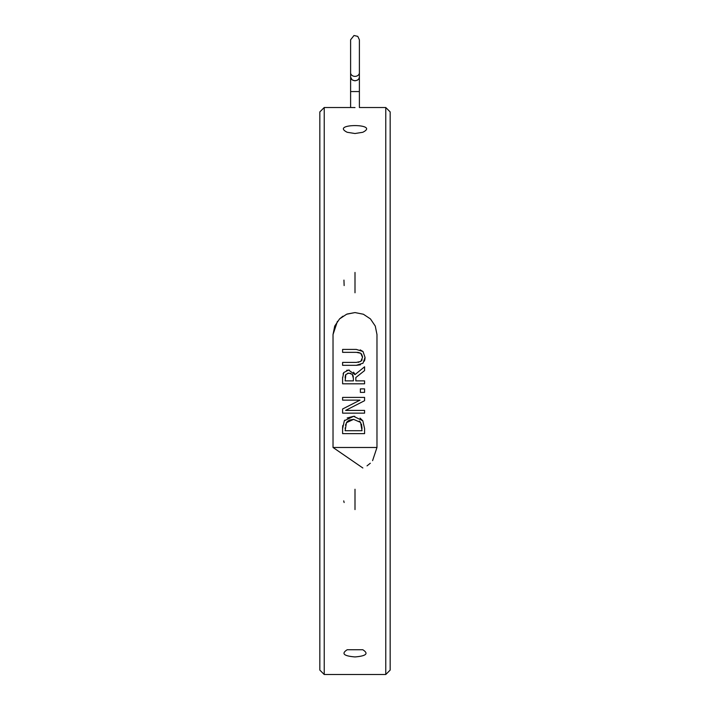 <?xml version="1.0" encoding="UTF-8"?>
<svg xmlns="http://www.w3.org/2000/svg" width="710" height="710" viewBox="0 0 710 710"><rect width="100%" height="100%" fill="white"/><g stroke="black" fill="none" stroke-linecap="round" stroke-linejoin="round"><path stroke-width="1.06" d="M359.393 77.044L359.393 72.748A4.393 3.612 180 0 1 355 76.369A4.393 3.612 180 0 1 350.607 72.748L350.607 77.044A4.393 3.612 180 0 0 355 80.656A4.393 3.612 180 0 0 359.393 77.044L358.878 78.828L357.45 80.177L354.973 80.816L352.107 79.884L350.607 77.044M385.77 674.5L390.163 670.107L390.163 111.914L385.77 107.521L385.77 674.5L324.23 674.5L324.23 107.521L319.837 111.914L319.837 670.107L324.23 674.5M355 107.556L350.607 107.521L355 107.556M343.729 500.887L344.137 502.529M355 656.936C343.684 655.996 341.102 653.599 347.234 649.73L362.766 649.73C368.898 653.599 366.316 655.996 355 656.936M355 509.594L355 489.243L355 509.594M355 292.777L355 272.436L355 292.777M355 133.516L347.234 132.291C329.307 123.362 380.693 123.362 362.766 132.291L355 133.516M343.951 280.095L344.137 285.571M362.854 467.997L333.025 447.477L376.974 447.477L372.59 460.639M370.309 463.24L367.026 465.858M347.137 314.024L355 312.569L363.387 314.237L370.451 318.923L375.279 326.085L376.974 334.543L375.279 326.085L370.451 318.923L363.387 314.237L355 312.569L346.613 314.237L339.549 318.923L334.721 326.085L333.025 334.543L337.427 321.355M339.664 318.808L342.939 316.181M333.025 334.543L333.025 447.477M376.974 447.477L376.974 334.543M353.394 378.323L352.249 374.347L348.796 373.105L345.877 374.489L345.131 380.888L353.394 380.888L353.385 377.951M362.047 430.713L360.582 422.414L353.571 419.353L346.445 422.681L345.131 430.713L362.047 430.713M364.576 388.867L364.576 392.39L360.369 392.39L360.369 388.867L364.576 388.867M364.576 383.808L342.602 383.808L342.602 378.146L343.755 372.555L348.566 370.061L355.009 374.614L364.576 366.795L364.576 370.593L355.834 377.534L355.834 380.888L364.576 380.888L364.576 383.808M347.172 417.986L353.607 416.308L362.81 420.79L364.576 428.574L364.576 433.632L342.602 433.632L342.602 428.627L344.341 420.755L353.607 416.308L354.769 416.353M342.602 413.14L342.602 408.987L359.997 400.138L342.602 400.138L342.602 397.414L364.576 397.414L364.576 400.688L345.628 410.415L364.576 410.415L364.576 413.14L342.602 413.14M362.544 357.378L360.751 353.278L356.385 352.337L342.602 352.337L342.602 349.418L356.313 349.418L363.005 351.521L365.038 357.378L363.005 363.218L356.313 365.322L342.602 365.322L342.602 362.402L356.313 362.402L360.751 361.452L362.544 357.378M355.009 374.614L364.576 366.795M346.631 370.318L349.293 370.087M353.58 372.191L354.689 373.859M342.602 378.146L342.611 377.312M343.063 373.957L343.755 372.555M345.681 374.827L345.326 375.803M345.237 376.282L345.131 377.933M350.633 373.353L347.66 373.238M352.905 375.262L351.991 374.099M353.314 376.895L353.083 375.732M344.341 420.755L344.803 420.125M342.602 428.627L342.619 427.518M342.619 427.411L342.646 426.745M342.681 426.24L342.744 425.592M360.077 418.119L362.81 420.79L364.576 428.574M346.853 422.095L345.442 425.192M345.131 427.926L345.131 428.396M353.571 419.353L349.48 420.089M349.391 420.125L347.332 421.545M360.582 422.414L359.358 421.048M362.047 428.485L361.47 424.118M364.576 400.688L345.628 410.415M365.038 357.378L364.94 358.985M364.851 359.562L364.399 361.106M360.431 364.798L356.482 365.322M358.195 362.304L358.896 362.198M361.576 360.707L362.135 359.757M360.227 349.879L363.005 351.521M360.751 353.278L358.488 352.471M357.929 352.4L357.316 352.355M362.508 356.633L361.479 353.935M350.607 73.086L350.607 91.563L359.393 91.563L359.393 107.521L385.77 107.521M359.393 72.917A4.393 3.692 0 0 1 359.393 73.086L359.393 91.563M324.23 107.521L350.607 107.521M359.393 72.748L359.393 39.778L357.778 36.379L354.006 35.5L350.607 39.778L350.607 72.748M350.607 107.547L350.607 91.563"/></g></svg>
